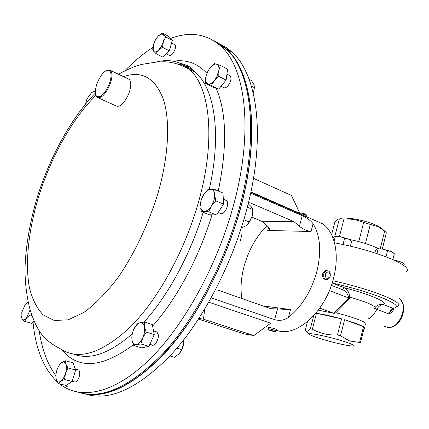 <?xml version="1.0" encoding="UTF-8"?>
<svg xmlns="http://www.w3.org/2000/svg" width="429" height="429" viewBox="0 0 429 429"><rect width="100%" height="100%" fill="white"/><g stroke="black" fill="none" stroke-linecap="round" stroke-linejoin="round"><path stroke-width="0.64" d="M326.775 270.533L324.919 270.694L323.005 272.871L322.699 273.804C322.243 277.365 323.369 279.274 326.078 279.536M329.987 277.198C330.904 272.587 329.563 270.447 325.965 270.769L323.981 272.946C323.058 277.536 324.383 279.687 327.949 279.402L329.987 277.198M329.987 276.753C330.18 271.718 328.652 270.64 325.413 273.509C325.23 278.56 326.753 279.638 329.987 276.753M382.588 229.231L380.941 227.772L376.667 225.429C368.023 221.729 358.724 219.321 348.772 218.2C343.87 217.782 340.771 218.05 339.484 218.999M380.244 248.723L384.7 231.006L377.836 226.598L363.653 222.49C358.253 220.152 352.547 218.983 346.53 218.983L339.323 219.01C338.191 218.597 336.69 219.648 334.834 222.163L331.579 234.684M332.856 237.586L333.387 237.575M349.249 239.43C359.33 241.479 368.103 244.096 375.568 247.27L378.464 248.638M334.54 242.846C356.419 246.938 375.665 252.45 392.278 259.384C405.796 265.476 410.328 269.718 405.861 272.109M316.859 337.521C313.084 336.234 310.725 335.237 309.781 334.534C305.132 331.558 332.523 337.307 347.013 342.433C355.26 345.425 356.102 346.525 349.533 345.742C342.117 344.739 326.061 340.696 316.859 337.521M307.486 321.637L305.319 329.965L305.716 330.55C306.74 331.832 308.274 331.279 310.317 328.882L312.35 329.193C319.975 333.462 328.346 335.381 337.457 334.952L340.503 335.81L349.651 340.975L359.561 342.465L360.387 342.959L364.355 327.15L365.009 328.035L363.996 328.576M393.827 308.408L393.64 309.245C392.723 311.706 391.082 313.25 388.728 313.883C390.444 310.473 391.897 308.628 393.098 308.344C400.096 307.218 396.16 303.587 381.295 297.447C367.428 292.079 351.051 287.274 332.153 283.027L344.187 287.741C347.302 289.103 349.131 292.17 349.678 296.954L349.823 298.37L335.859 312.762C344.171 314.854 351.362 316.999 357.421 319.214C364.848 322.018 367.46 323.739 365.256 324.372M340.503 335.81L344.594 319.707L356.343 323.487L363.54 326.608L359.561 342.465M335.859 312.762L334.062 313.374L318.286 310.167M313.755 315.626L310.317 328.882M312.35 329.193L316.468 313.293C323.477 314.344 331.842 316.194 341.564 318.849L337.457 334.952M209.239 302.338L270.688 323.219L253.845 335.569L203.491 319.176L198.976 318.441M268.527 327.499L269.927 327.611C274.292 328.432 276.566 329.156 276.753 329.778L276.453 330.92M266.956 225.675C256.354 236.363 248.761 249.791 244.187 265.948C241.071 277.547 240.283 288.406 241.827 298.53M276.625 330.276C295.704 338.063 325.375 312.162 333.558 278.105C339.757 254.676 334.856 232.164 322.806 223.89L314.162 220.104M212.039 298.155L274.635 319.675C279.665 321.01 284.255 320.281 288.406 317.498C301.759 306.74 311.245 291.409 316.859 271.493C321.6 251.582 320.34 235.671 313.09 223.75C310.596 220.479 306.976 217.793 302.236 215.69L251.228 193.388M108.987 84.765C111.755 77.038 111.781 72.206 109.068 70.27C105.202 69.798 101.346 73.836 97.496 82.395C95.217 88.46 94.798 92.932 96.241 95.812C99.834 98.697 104.086 95.013 108.987 84.765M106.724 70.356L109.824 69.965L110.516 70.415C112.634 73.005 112.382 77.885 109.754 85.06C105.185 94.868 100.944 98.927 97.034 97.238L95.828 94.954M127.922 78.786L129.258 79.429C131.467 82.041 131.274 86.883 128.684 93.962C124.153 103.625 119.868 107.582 115.841 105.84L98.37 97.85M92.986 394.289C117.203 394.181 143.967 377.15 173.268 343.195C201.201 309.271 226.276 259.674 239.891 210.156C260.666 135.65 252.279 71.198 226.55 49.41L226.437 49.308M155.7 331.612L156.917 331.982L158.151 334.25C159.374 339.194 154.381 347.254 151.609 344.846L149.844 344.326M229.408 75.407L230.153 75.799C231.665 78.217 230.995 81.494 228.137 85.623C226.255 87.752 224.683 88.369 223.429 87.462L221.053 86.25M77.697 369.696L78.598 369.932C79.891 371.144 80.078 373.461 79.172 376.893C77.719 380.855 76.078 382.512 74.249 381.853L72.19 381.333M225.332 200.096L226.453 200.568C229.896 202.955 225.332 214.216 221.144 213.685L218.184 212.511M174.367 44.396L174.882 44.67C175.654 45.485 175.724 47.008 175.091 49.238C173.214 53.909 171.219 55.904 169.112 55.228L166.189 53.727M124.855 70.699C134.046 61.277 143.404 53.512 152.928 47.421M170.683 38.438C189.639 31.226 206.193 33.65 220.356 45.71C245.887 67.444 254 132.159 232.995 207.169C216.548 266.913 183.623 325.981 149.662 359.304C115.594 392.61 83.221 399.839 62.344 385.859L59.61 383.88M214.162 40.937L220.098 44.23L225.659 48.579C251.383 70.388 259.738 134.963 238.899 209.652C223.82 264.554 194.659 319.203 163.363 353.137C130.47 386.706 102.102 399.737 78.271 392.213M85.205 393.929C109.079 401.678 137.446 388.889 170.297 355.561C207.234 316.184 240.508 247.876 252.327 185.033C264.157 122.104 254.3 71.911 231.987 52L226.399 47.646L220.442 44.337M81.73 393.173C105.126 399.388 132.647 386.266 164.291 353.818C201.196 314.205 234.577 245.549 246.552 182.464C258.542 119.294 248.884 69.01 226.732 49.158L220.908 44.637L214.672 41.264M276.41 331.075C276.179 330.62 273.906 329.89 269.584 328.893L268.109 328.823M274.099 331.655L274.903 331.789C275.37 331.585 273.723 331.032 269.964 330.142L268.811 330.035L274.099 331.655M225.547 48.52L216.168 42.294M218.388 43.463L217.09 42.98M181.381 63.889L181.789 63.68M252.815 212.403L252.209 216.248L247.994 224.04M247.361 207.223L252.826 209.545L251.399 206.923L248.235 203.764M252.826 209.545L252.209 216.248L249.405 222.045L246.289 225.574L241.361 228.051M243.903 219.771L249.405 222.045M254.451 87.409L253.383 92.803M249.41 79.462L251.528 80.577L254.048 84.824L254.418 87.672L253.383 92.782M251.646 86.224L254.418 87.672M183.703 340.111L183.633 343.693L183.027 346.637L181.66 350.15L179.783 353.094M176.93 348.123L181.724 349.549L183.633 343.693L183.682 339.875M181.724 349.549L179.215 353.743L174.48 357.255L169.943 355.941M57.47 382.094C43.656 368.935 35.5 348.82 33.006 321.755M68.034 387.269L65.278 385.29M55.888 375.681C47.399 364.13 41.828 349.131 39.184 330.689M215.975 42.16L224.474 47.935M152.981 46.943L152.735 49.603L153.11 50.499L155.984 53.636L158.516 50.118L162.5 47.308L163.39 41.736L161.342 46.402L158.516 50.118C156.392 52.086 154.767 52.467 153.641 51.249L153.132 50.236L153.614 44.123L155.63 39.527L158.408 35.832L161.958 33.923L163.31 34.577L162.344 33.006L158.408 35.832M163.39 41.736C164.371 38.353 164.345 35.961 163.31 34.577L165.701 36.91L163.39 41.736M162.344 33.006L169.021 36.524L172.42 40.444L169.246 50.794L162.709 57.062L155.984 53.636M169.246 50.794L162.5 47.308M172.42 40.444L165.701 36.91M210.714 189.35C213.095 189.489 214.414 191.339 214.672 194.9C214.736 198.616 213.653 202.316 211.411 206L215.744 200.831L214.672 194.9L215.251 189.709L210.714 189.35M203.614 194.782C205.84 191.388 208.156 189.58 210.564 189.35L207.861 189.688L203.614 194.782L201.019 200.541L200.391 205.695C200.359 202.032 201.432 198.391 203.614 194.782M204.225 211.363C202.579 211.261 201.437 210.221 200.793 208.253L201.405 211.567L204.225 211.363C206.671 211.315 209.068 209.524 211.411 206L208.741 211.84L204.225 211.363M201.405 211.567L209.18 214.731L216.565 215.036L223.557 204.107L223.01 193.029L215.251 189.709M216.565 215.036L208.741 211.84M223.557 204.107L215.744 200.831M65.476 373.557C64.259 377.305 62.65 379.906 60.645 381.36C58.816 382.48 57.438 382.073 56.521 380.142L58.408 383.58L60.645 381.36L64.511 379.526L65.476 373.557L68.05 368.012L65.932 364.162C66.726 366.634 66.575 369.771 65.476 373.557M61.599 362.639L63.154 361.985L64.135 362.065L65.176 362.789L65.932 364.162L65.433 360.762L61.599 362.639C59.626 364.119 58.038 366.693 56.843 370.366C55.759 374.077 55.593 377.188 56.344 379.686M65.433 360.762L72.978 362.768L75.66 370.002L72.152 381.456L64.511 379.526M75.66 370.002L68.05 368.012M72.152 381.456L66.018 385.473L58.408 383.58M210.135 67.787C212.189 65.299 214.13 64.034 215.964 63.996L216.688 64.109C218.538 64.8 219.251 66.924 218.833 70.469L220.377 65.38L214.548 63.642L209.674 68.388L207.609 71.804L206.408 74.785L205.716 77.713L205.679 83.532L207.759 84.116L205.834 81.767L205.716 77.713M214.334 80.55C211.878 83.435 209.69 84.626 207.759 84.116L211.4 85.484L216.913 76.48L218.833 70.469L218.822 76.378L214.334 80.55M220.377 65.38L227.601 69.176L226.083 80.126L218.661 89.157L212.891 87.184L205.679 83.532M218.661 89.157L211.4 85.484M226.083 80.126L218.822 76.378M85.462 104.22L86.969 98.901L91.581 92.621L93.533 91.709L91.581 92.621M95.383 91.543L94.863 91.302L93.533 91.709M144.455 326.834C145.002 330.212 144.428 333.875 142.744 337.811C140.932 341.634 138.84 343.876 136.476 344.535L140.916 343.988L142.744 337.811L146.262 332.137L144.455 326.834L144.337 322.088L140.396 322.646C142.46 322.501 143.812 323.9 144.455 326.834M132.363 333.548L131.966 335.521L132.019 340.277C131.515 336.915 132.094 333.306 133.746 329.456C135.51 325.708 137.564 323.466 139.913 322.737L137.2 323.89L133.403 330.255M132.019 340.277L132.459 341.908C133.312 343.999 134.652 344.878 136.476 344.535L133.757 345.576L132.019 340.277M144.337 322.088L152.274 324.544L154.263 334.556L146.262 332.137M154.263 334.556L148.938 346.332L141.736 347.887L133.757 345.576M148.938 346.332L140.916 343.988M30.164 309.792L26.55 317.959C24.834 319.954 23.434 320.388 22.356 319.262L21.938 318.559L21.804 312.366L25.386 304.177L28.239 302.204M21.471 316.425L21.949 318.699L24.678 321.364L26.55 317.959L29.917 314.966L30.159 309.813M28.116 301.625L25.386 304.177M33.961 320.602L31.682 323.359L24.678 321.364M32.019 315.578L29.917 314.966M241.827 234.674L240.256 241.146M296.552 211.888L293.136 210.896M251.405 192.095L299.903 213.358L291.409 195.431L253.518 178.378M217.197 289.875L270.704 308.682L290.503 309.529L262.821 305.915M313.09 223.75L311.052 231.499L267.723 230.459L269.262 230.126C270.109 229.183 269.369 227.724 267.036 225.745L261.62 221.251L293.908 221.611L249.764 202.654M311.052 231.499C307.228 231.092 303.351 229.365 299.415 226.308L293.908 221.611M251.925 217.192L261.62 221.251M204.665 309.368L203.491 319.176M198.53 319.122L243.865 333.826L253.845 335.569M363.54 326.608L344.594 319.707M341.564 318.849L316.468 313.293M375.021 307.523C377.268 304.815 380.126 303.855 383.59 304.638L393.098 308.344M374.624 308.333L376.823 309.314C374.034 314.661 370.978 317.932 367.664 319.117M334.062 313.374L333.537 313.202L348.761 298.005L348.611 297.174C347.506 293.27 345.399 290.744 342.288 289.602L344.187 287.741C355.174 290.556 364.591 293.49 372.436 296.546C382.454 300.595 386.17 303.292 383.59 304.638C380.904 304.542 378.651 306.102 376.823 309.314L388.728 313.883L392.471 309.175M392.825 308.837L393.64 309.245M319.755 308.151L333.537 313.202M329.392 290.562L348.707 297.983M374.431 308.43C376.389 307.389 373.31 305.26 365.192 302.043L349.678 296.954L348.611 297.174M348.761 298.005L349.823 298.37M384.7 231.006L386.352 232.813L382.293 248.997M334.845 236.293L339.323 219.01M358.767 241.624L363.653 222.49M343.967 219.042L339.457 236.497M370.307 224.447L365.449 243.554M374.871 252.922L375.563 250.198L377.021 248.863L383.027 249.126L377.289 248.766M386.046 256.853L387.575 250.74L383.027 249.126L391.146 251.496L394.326 253.705L392.851 259.636L401.265 262.006L392.867 259.642M393.334 252.842L391.146 251.496L387.575 250.74M376.962 253.609L378.126 248.981M350.799 240.503L348.359 239.012L340.165 236.62L344.637 238.213L348.359 239.012L351.678 241.27L350.429 246.139M334.776 236.315L340.165 236.62L334.443 236.454L333.097 238.218M334.1 241.248L335.328 236.502M343.023 244.492L344.637 238.213M402.879 262.859L401.265 262.006L403.33 263.267M403.351 263.288L404.29 264.098L403.93 265.567M397.726 261.921L397.876 261.315M300.279 213.036L300.536 213.015C303.164 213.251 305.051 213.846 306.204 214.8L306.858 215.867M299.447 213.658L299.496 213.658C302.938 213.969 305.421 214.752 306.933 215.996M384.314 326.271L387.425 327.386C398.965 329.847 409.035 305.539 399.335 298.589M332.84 280.732C352.268 285.113 369.074 290.063 383.258 295.592C396.981 301.233 401.683 304.896 397.367 306.574M203.196 212.296C190.433 254.531 167.868 295.908 143.983 322.12M132.288 333.864C109.304 353.716 89.693 360.457 73.472 354.081M211.98 214.849C199.158 257.352 176.662 299.034 152.585 326.12M133.408 344.766C102.097 368.05 78.185 369.696 61.674 349.699M156.006 62.103C168.694 58.73 179.751 61.09 189.189 69.187C210.221 86.776 216.066 140.68 198.386 202.477C184.701 251.088 158.129 299.131 130.706 326.619C101.834 353.587 78.298 360.934 60.098 348.659C50.525 343.806 43.554 337.816 39.184 330.695C37.151 327.22 35.639 325.397 31.29 313.433C28.55 305.839 24.78 287.258 25.032 268.302C25.493 248.096 29.687 222.565 37.146 197.635C49.667 157.212 71.332 117.728 95.426 93.002M178.496 64.178C184.727 65.181 190.374 67.916 195.436 72.378C214.661 88.696 221.809 134.239 209.25 189.42M123.493 76.657C141.65 70.388 154.869 77.735 163.149 98.702C170.372 119.927 168.919 155.218 158.076 192.948C148.547 224.104 134.202 254.215 117.573 278.217C106.242 292.905 94.965 304.349 83.752 312.543L68.023 319.857L54.231 320.463L42.98 314.806C36.846 308.204 32.314 299.19 29.403 287.762C24.941 263.309 28.48 230.641 38.379 197.49C50.606 157.668 72.313 118.463 95.94 95.367M189.135 66.57L185.119 66.876M173.273 61.213C186.368 59.229 197.581 63.272 206.923 73.354M216.216 88.32C226.662 112.779 227.343 147.002 218.259 190.996M268.592 227.241L267.723 230.459M290.503 309.529L288.406 317.498M302.236 215.69L299.415 226.308M277.542 308.735L274.635 319.675M342.288 289.602L331.37 285.349M324.919 270.694L325.965 270.769M348.772 218.2L346.53 218.983M309.524 334.277L306.097 330.925M109.068 70.27L109.824 69.965M110.516 70.415L129.258 79.429M230.153 75.799L226.914 74.11M226.453 200.568L223.316 199.244M174.882 44.67L171.643 42.975M118.452 74.233C129.075 68.501 137.334 65.149 143.216 64.168L156.301 62.076L162.419 61.814C170.785 61.524 179.708 63.985 189.189 69.187L195.436 72.378C194.187 71.761 192.53 66.018 180.384 63.422M220.356 45.71L225.659 48.579M275.128 331.644L276.061 331.059M268.811 330.035L268.071 328.753M268.549 327.407L268.205 328.711M231.987 52L226.732 49.158M161.958 33.923L162.527 33.457M200.793 208.253L200.734 208.703M63.154 361.985L63.497 361.567M78.598 369.932L75.311 369.074M205.834 81.767L205.641 83.151M156.917 331.982L153.544 330.952M96.241 95.812L96.466 96.552M251.34 192.589L322.806 223.89M269.594 228.888L269.262 230.126M392.465 309.175L393.516 308.285M399.345 298.552C405.705 305.303 403.882 310.274 402.037 316.934C399.024 323.364 394.718 326.866 389.119 327.445M380.941 227.772L383.596 230.121M392.819 252.386L393.28 252.799M380.126 248.713L379.644 248.884M337.677 236.261L337.323 236.384M350.316 240.063L350.927 240.621M306.649 216.817L306.789 216.296"/></g></svg>
